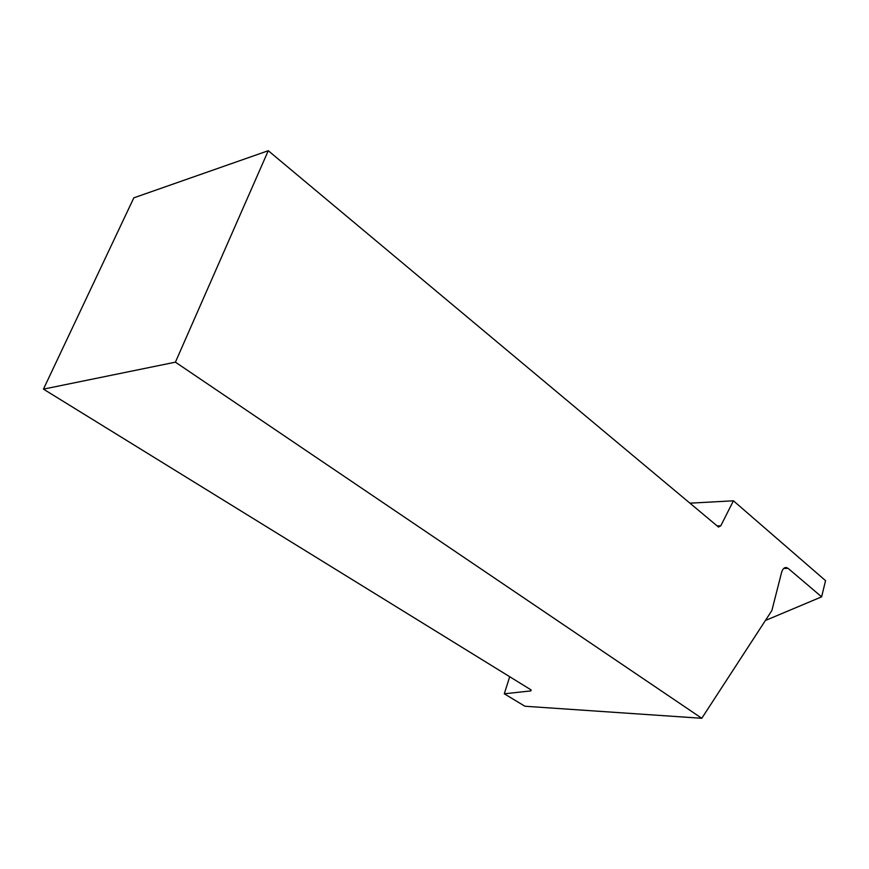 <?xml version="1.0" encoding="UTF-8"?>
<svg xmlns="http://www.w3.org/2000/svg" width="869" height="869" viewBox="0 0 869 869"><rect width="100%" height="100%" fill="white"/><g stroke="black" fill="none" stroke-linecap="round" stroke-linejoin="round"><path stroke-width="1.3" d="M509.712 676.723L504.292 693.799L524.93 706.247L701.783 718.283L175.419 362.167L268.271 150.717L718.511 527.059L720.792 525.788L733.425 500.805L689.932 503.173M701.783 718.283L771.878 610.527L781.568 572.486C782.524 569.152 784.066 567.49 786.184 567.5L788.118 568.359L821.629 596.84L825.55 580.655L733.425 500.805M821.629 596.84L765.404 620.488M268.271 150.717L133.826 197.839L43.45 389.127L175.419 362.167M531.155 689.953L530.861 690.909L531.155 689.953L43.45 389.127M530.861 690.909L504.292 693.799M720.792 525.788L717.153 525.93M788.118 568.359L783.74 568.435M786.184 567.5L785.641 567.5"/></g></svg>
